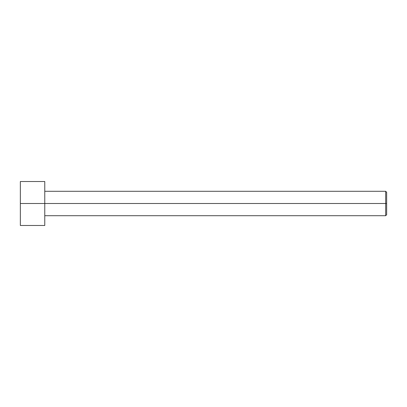 <?xml version="1.0" encoding="UTF-8"?>
<svg xmlns="http://www.w3.org/2000/svg" width="407" height="407" viewBox="0 0 407 407"><rect width="100%" height="100%" fill="white"/><g stroke="black" fill="none" stroke-linecap="round" stroke-linejoin="round"><path stroke-width="0.61" d="M386.65 203.5L386.65 192.267L386.65 214.733L386.65 203.5L385.673 203.5L385.673 191.29L385.673 203.5L386.65 203.5M385.673 203.5L385.673 191.29L385.673 215.71L385.673 203.5L44.77 203.5L385.673 203.5L385.673 215.71L385.673 203.5M44.77 203.5L44.77 181.522L44.77 225.478L44.77 203.5L20.35 203.5L20.35 181.522L20.35 203.5L44.77 203.5L44.77 181.522L44.77 203.5M20.35 203.5L20.35 225.478L20.35 203.5M386.65 192.267L385.673 191.29L44.77 191.29M44.77 181.522L20.35 181.522M44.77 225.478L20.35 225.478M386.65 214.733L385.673 215.71L44.77 215.71"/></g></svg>
